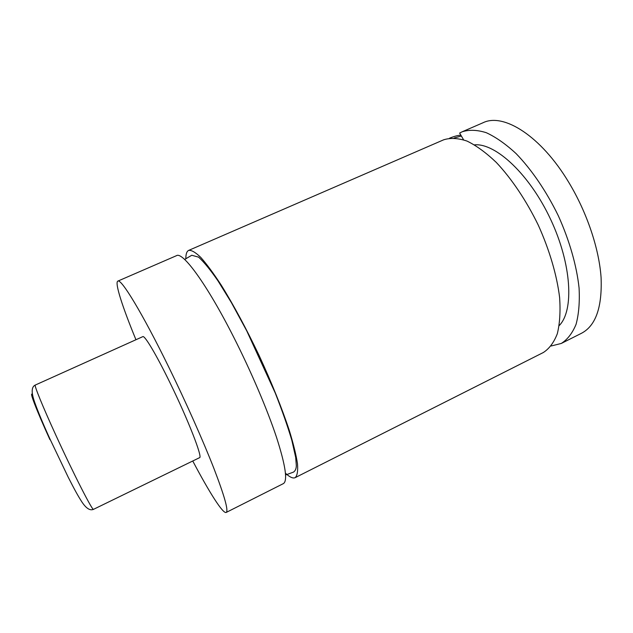 <?xml version="1.0" encoding="UTF-8"?>
<svg xmlns="http://www.w3.org/2000/svg" width="633" height="633" viewBox="0 0 633 633"><rect width="100%" height="100%" fill="white"/><g stroke="black" fill="none" stroke-linecap="round" stroke-linejoin="round"><path stroke-width="0.95" d="M135.953 339.731C122.525 307.171 114.51 282.555 117.825 281.115L176.552 255.645C182.787 251.491 206.928 284.28 233.569 336.914C250.858 370.93 267.197 409.258 276.471 437.181C285.562 465.508 287.857 480.985 283.355 483.62L226.203 512.437C222.966 514.067 209.191 492.158 192.756 460.998M185.841 258.921C185.786 254.157 186.735 251.309 188.697 250.383C191.506 250.011 195.526 252.353 200.756 257.386C206.651 264.024 213.471 273.258 221.21 285.103C233.632 305.09 246.324 328.685 259.293 355.888C271.889 383.258 281.899 408.111 289.305 430.448C293.451 443.978 296.189 455.127 297.51 463.902C298.032 471.15 297.249 475.731 295.176 477.654C292.96 478.659 289.724 477.179 285.459 473.207M461.362 136.016L454.249 137.986M449.572 138.176C454.178 136.317 457.944 135.312 460.864 135.169M551.153 345.998L561.313 343.442C567.524 339.494 572.438 333.124 576.062 324.341C578.791 314.213 579.796 302.123 579.084 288.062C576.71 265.892 569.51 240.595 558.33 215.79C546.421 191.324 531.593 169.597 516.077 153.582C505.735 144.039 495.797 137.068 486.271 132.693C477.203 129.852 469.164 129.551 462.161 131.791L459.637 133.072L463.57 139.79M35.29 385.046L142.829 336.637C144.633 335.158 156.177 354.417 169.763 382.269C187.914 419.196 202.979 457.92 199.537 457.691L93.518 509.336C90.013 510.886 86.096 508.362 81.768 501.755C77.859 495.639 74.86 490.243 68.19 477.163L49.991 439.057C41.77 421.095 34.364 402.865 32.94 396.543C31.444 390.284 32.228 386.454 35.29 385.046C33.937 384.959 42.569 406.22 55.854 435.188C73.444 473.698 92.853 511.638 93.518 509.336M117.825 281.115C121.061 278.227 142.275 312.971 168.623 366.824C185.691 401.646 202.908 440.331 213.74 468.009C224.517 496.027 228.671 510.839 226.203 512.437M188.697 250.383L443.686 139.798C450.435 137.678 458.221 138.105 467.051 141.088C476.356 145.606 486.097 152.719 496.28 162.412C511.591 178.648 526.332 200.566 538.295 225.174C549.547 250.114 556.953 275.474 559.627 297.621C560.561 311.658 559.786 323.692 557.309 333.733C553.946 342.429 549.286 348.688 543.343 352.51L295.176 477.654M474.528 144.846C495.647 142.923 529.639 174.399 550.639 219.39C571.773 264.325 574.194 310.589 559.2 325.584M462.161 131.791L483.042 122.739C503.496 112.587 541.065 135.976 568.845 182.486C586.989 212.514 599.135 248.832 601.089 277.642C602.252 307.171 595.772 325.686 581.64 333.195L561.313 343.442M49.928 439.642C36.35 409.947 28.746 389.968 32.552 394.794M285.586 474.987L293.403 472.155C295.287 470.976 296.26 468.784 296.323 465.579L295.698 457.477L291.86 440.418C287.73 426.468 282.183 410.643 275.22 392.951L246.751 330.877L231.433 302.677L218.108 281.06C210.599 270.133 204.103 262.165 198.62 257.148L191.783 255.265L184.614 259.451"/></g></svg>
